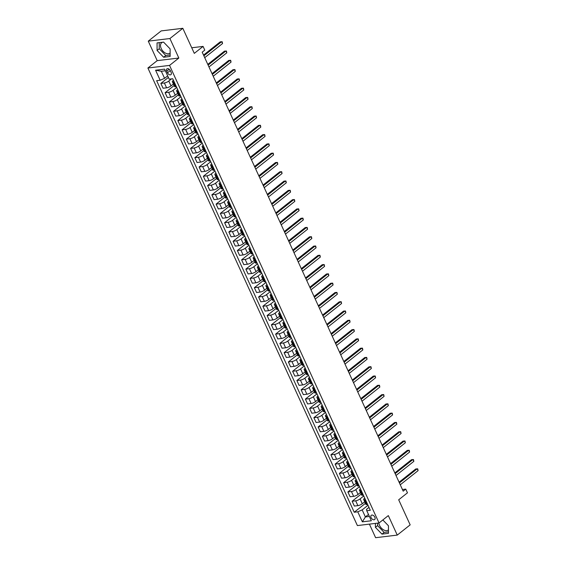 <?xml version="1.0" encoding="UTF-8"?>
<svg xmlns="http://www.w3.org/2000/svg" width="566" height="566" viewBox="0 0 566 566"><rect width="100%" height="100%" fill="white"/><g stroke="black" fill="none" stroke-linecap="round" stroke-linejoin="round"><path stroke-width="0.85" d="M378.852 522.991A6.636 4.203 -128.4 0 0 379.538 525.382A6.636 4.203 -128.4 0 0 388.226 530.038A6.636 4.203 -128.4 0 0 388.46 529.826M374.848 517.204A2.724 1.726 -128.4 0 0 371.289 515.293A2.724 1.726 -128.4 0 0 371.105 517.649A2.724 1.726 -128.4 0 0 374.671 519.56A2.724 1.726 -128.4 0 0 374.848 517.204M170.133 52.949A6.636 4.203 51.6 0 1 169.892 53.162A6.636 4.203 51.6 0 1 161.204 48.513A6.636 4.203 51.6 0 1 161.643 42.761A6.636 4.203 51.6 0 1 162.874 42.202M369.4 524.123L375.619 537.7L397.254 535.096L410.166 524.859L398.69 499.792L407.463 492.83L405.765 489.116L402.433 489.519M147.903 68.012L357.394 525.573L379.036 522.97L169.545 65.408L147.903 68.012L157.199 60.64L178.842 58.036L169.913 38.538L148.271 41.141L157.199 60.64M148.271 41.141L161.183 30.904L182.825 28.3L194.301 53.367L203.081 46.412L191.74 47.77M169.913 38.538L182.825 28.3M203.081 46.412L204.779 50.119L202.196 52.171L403.183 491.161L405.765 489.116M166.744 71.153L167.494 72.781A2.639 1.67 -128.4 0 0 170.946 74.634A2.639 1.67 -128.4 0 0 171.123 72.349L170.373 70.715A2.639 1.67 -128.4 0 0 166.92 68.861A2.639 1.67 -128.4 0 0 166.744 71.153L169.184 69.215M165.35 70.792L161.345 71.274L164.579 78.327L160.171 80.252L156.633 80.676L354.224 512.237L365.417 503.358M160.171 80.252L155.579 70.219L164.593 69.137L169.177 79.162L172.722 78.738L370.305 510.306L366.768 510.73L371.36 520.755L362.353 521.838L357.762 511.813L354.224 512.237M178.842 58.036L169.545 65.408M397.254 535.096L388.326 515.598L379.036 522.97M366.768 510.73L366.492 509.372L368.975 507.405M365.424 499.637L364.681 499.721A3.403 0.955 155.4 0 1 363.655 499.502A3.403 0.955 155.4 0 1 364.412 498.37L364.723 498.115M361.172 490.347L360.436 490.439A3.403 0.955 155.4 0 1 359.403 490.22A3.403 0.955 155.4 0 1 360.16 489.081L360.471 488.833M356.92 481.065L356.184 481.157A3.403 0.955 155.4 0 1 355.151 480.93A3.403 0.955 155.4 0 1 355.908 479.798L356.226 479.551M352.668 471.782L351.932 471.867A3.403 0.955 155.4 0 1 350.899 471.648A3.403 0.955 155.4 0 1 351.656 470.516L351.974 470.261M348.415 462.493L347.68 462.585A3.403 0.955 155.4 0 1 346.647 462.365A3.403 0.955 155.4 0 1 347.404 461.226L347.722 460.979M344.163 453.21L343.428 453.302A3.403 0.955 155.4 0 1 342.402 453.076A3.403 0.955 155.4 0 1 343.152 451.944L343.47 451.689M339.911 443.928L339.175 444.013A3.403 0.955 155.4 0 1 338.15 443.794A3.403 0.955 155.4 0 1 338.907 442.654L339.218 442.407M335.666 434.638L334.93 434.73A3.403 0.955 155.4 0 1 333.898 434.511A3.403 0.955 155.4 0 1 334.655 433.372L334.966 433.124M331.414 425.356L330.678 425.441A3.403 0.955 155.4 0 1 329.645 425.222A3.403 0.955 155.4 0 1 330.403 424.09L330.721 423.835M327.162 416.074L326.426 416.159A3.403 0.955 155.4 0 1 325.393 415.939A3.403 0.955 155.4 0 1 326.15 414.8L326.469 414.553M322.91 406.784L322.174 406.876A3.403 0.955 155.4 0 1 321.141 406.657A3.403 0.955 155.4 0 1 321.898 405.518L322.217 405.27M318.658 397.502L317.922 397.587A3.403 0.955 155.4 0 1 316.896 397.367A3.403 0.955 155.4 0 1 317.646 396.235L317.965 395.981M314.406 388.212L313.67 388.304A3.403 0.955 155.4 0 1 312.644 388.085A3.403 0.955 155.4 0 1 313.401 386.946L313.713 386.698M310.161 378.93L309.418 379.022A3.403 0.955 155.4 0 1 308.392 378.796A3.403 0.955 155.4 0 1 309.149 377.663L309.46 377.416M305.909 369.648L305.173 369.732A3.403 0.955 155.4 0 1 304.14 369.513A3.403 0.955 155.4 0 1 304.897 368.381L305.208 368.126M301.657 360.358L300.921 360.45A3.403 0.955 155.4 0 1 299.888 360.231A3.403 0.955 155.4 0 1 300.645 359.092L300.963 358.844M297.405 351.076L296.669 351.168A3.403 0.955 155.4 0 1 295.636 350.941A3.403 0.955 155.4 0 1 296.393 349.809L296.711 349.562M293.153 341.793L292.417 341.878A3.403 0.955 155.4 0 1 291.384 341.659A3.403 0.955 155.4 0 1 292.141 340.527L292.459 340.272M288.901 332.504L288.165 332.596A3.403 0.955 155.4 0 1 287.139 332.376A3.403 0.955 155.4 0 1 287.889 331.237L288.207 330.99M284.648 323.221L283.913 323.313A3.403 0.955 155.4 0 1 282.887 323.087A3.403 0.955 155.4 0 1 283.644 321.955L283.955 321.7M280.403 313.939L279.668 314.024A3.403 0.955 155.4 0 1 278.635 313.805A3.403 0.955 155.4 0 1 279.392 312.665L279.703 312.418M276.151 304.65L275.416 304.741A3.403 0.955 155.4 0 1 274.383 304.522A3.403 0.955 155.4 0 1 275.14 303.383L275.458 303.135M271.899 295.367L271.164 295.452A3.403 0.955 155.4 0 1 270.131 295.233A3.403 0.955 155.4 0 1 270.888 294.101L271.206 293.846M267.647 286.085L266.911 286.17A3.403 0.955 155.4 0 1 265.879 285.95A3.403 0.955 155.4 0 1 266.636 284.811L266.954 284.564M263.395 276.795L262.659 276.887A3.403 0.955 155.4 0 1 261.634 276.668A3.403 0.955 155.4 0 1 262.383 275.529L262.702 275.281M259.143 267.513L258.407 267.598A3.403 0.955 155.4 0 1 257.381 267.378A3.403 0.955 155.4 0 1 258.138 266.246L258.45 265.992M254.898 258.223L254.155 258.315A3.403 0.955 155.4 0 1 253.129 258.096A3.403 0.955 155.4 0 1 253.886 256.957L254.198 256.709M250.646 248.941L249.91 249.033A3.403 0.955 155.4 0 1 248.877 248.807A3.403 0.955 155.4 0 1 249.634 247.675L249.953 247.427M246.394 239.659L245.658 239.743A3.403 0.955 155.4 0 1 244.625 239.524A3.403 0.955 155.4 0 1 245.382 238.392L245.701 238.137M242.142 230.369L241.406 230.461A3.403 0.955 155.4 0 1 240.373 230.242A3.403 0.955 155.4 0 1 241.13 229.103L241.449 228.855M237.89 221.087L237.154 221.179A3.403 0.955 155.4 0 1 236.128 220.952A3.403 0.955 155.4 0 1 236.878 219.82L237.196 219.566M233.638 211.804L232.902 211.889A3.403 0.955 155.4 0 1 231.876 211.67A3.403 0.955 155.4 0 1 232.633 210.538L232.944 210.283M229.386 202.515L228.65 202.607A3.403 0.955 155.4 0 1 227.624 202.387A3.403 0.955 155.4 0 1 228.381 201.248L228.692 201.001M225.141 193.232L224.405 193.317A3.403 0.955 155.4 0 1 223.372 193.098A3.403 0.955 155.4 0 1 224.129 191.966L224.44 191.711M220.889 183.95L220.153 184.035A3.403 0.955 155.4 0 1 219.12 183.816A3.403 0.955 155.4 0 1 219.877 182.677L220.195 182.429M216.636 174.661L215.901 174.752A3.403 0.955 155.4 0 1 214.868 174.533A3.403 0.955 155.4 0 1 215.625 173.394L215.943 173.146M212.384 165.378L211.649 165.463A3.403 0.955 155.4 0 1 210.616 165.244A3.403 0.955 155.4 0 1 211.373 164.112L211.691 163.857M208.132 156.096L207.397 156.181A3.403 0.955 155.4 0 1 206.371 155.961A3.403 0.955 155.4 0 1 207.121 154.822L207.439 154.575M203.88 146.806L203.144 146.898A3.403 0.955 155.4 0 1 202.119 146.672A3.403 0.955 155.4 0 1 202.876 145.54L203.187 145.292M199.635 137.524L198.892 137.609A3.403 0.955 155.4 0 1 197.867 137.389A3.403 0.955 155.4 0 1 198.624 136.257L198.935 136.003M195.383 128.234L194.647 128.326A3.403 0.955 155.4 0 1 193.614 128.107A3.403 0.955 155.4 0 1 194.371 126.968L194.69 126.72M191.131 118.952L190.395 119.044A3.403 0.955 155.4 0 1 189.362 118.818A3.403 0.955 155.4 0 1 190.119 117.686L190.438 117.438M186.879 109.67L186.143 109.754A3.403 0.955 155.4 0 1 185.11 109.535A3.403 0.955 155.4 0 1 185.867 108.403L186.186 108.148M182.627 100.38L181.891 100.472A3.403 0.955 155.4 0 1 180.865 100.253A3.403 0.955 155.4 0 1 181.615 99.114L181.934 98.866M178.375 91.098L177.639 91.19A3.403 0.955 155.4 0 1 176.613 90.963A3.403 0.955 155.4 0 1 177.37 89.831L177.682 89.577M174.13 81.815L173.387 81.9A3.403 0.955 155.4 0 1 172.361 81.681A3.403 0.955 155.4 0 1 173.118 80.542L173.429 80.294M368.487 514.494L365.395 516.949L369.393 516.468M167.678 75.872L164.579 78.327M171.548 78.879L168.788 81.065A3.403 0.955 155.4 0 1 164.381 82.983L160.843 83.414L168.385 77.429M173.415 83.98L170.996 85.898A3.403 0.955 155.4 0 1 166.595 87.815L163.058 88.239L160.843 83.414M176.705 87.447L173.04 90.348A3.403 0.955 155.4 0 1 168.633 92.272L165.095 92.697L174.123 85.537M177.66 93.263L175.248 95.18A3.403 0.955 155.4 0 1 170.847 97.097L167.31 97.522L165.095 92.697M180.957 96.729L177.292 99.637A3.403 0.955 155.4 0 1 172.885 101.555L169.347 101.979L178.375 94.819M181.912 102.552L179.5 104.462A3.403 0.955 155.4 0 1 175.092 106.387L171.555 106.811L169.347 101.979M185.209 106.012L181.537 108.92A3.403 0.955 155.4 0 1 177.137 110.837L173.599 111.269L182.627 104.109M186.164 111.835L183.752 113.752A3.403 0.955 155.4 0 1 179.344 115.669L175.807 116.094L173.599 111.269M189.454 115.301L185.79 118.209A3.403 0.955 155.4 0 1 181.389 120.126L177.851 120.551L186.879 113.391M190.417 121.117L188.004 123.034A3.403 0.955 155.4 0 1 183.596 124.952L180.059 125.376L177.851 120.551M193.706 124.584L190.042 127.492A3.403 0.955 155.4 0 1 185.641 129.409L182.096 129.833L191.131 122.673M194.669 130.406L192.256 132.317A3.403 0.955 155.4 0 1 187.848 134.241L184.311 134.666L182.096 129.833M197.959 133.866L194.294 136.774A3.403 0.955 155.4 0 1 189.886 138.698L186.348 139.123L195.383 131.963M198.921 139.689L196.501 141.606A3.403 0.955 155.4 0 1 192.1 143.523L188.563 143.948L186.348 139.123M202.211 143.156L198.546 146.063A3.403 0.955 155.4 0 1 194.138 147.981L190.6 148.405L199.628 141.245M203.173 148.971L200.753 150.889A3.403 0.955 155.4 0 1 196.352 152.806L192.815 153.237L190.6 148.405M206.463 152.438L202.798 155.346A3.403 0.955 155.4 0 1 198.39 157.263L194.853 157.688L203.88 150.528M207.418 158.261L205.005 160.171A3.403 0.955 155.4 0 1 200.605 162.095L197.06 162.52L194.853 157.688M210.715 161.72L207.05 164.628A3.403 0.955 155.4 0 1 202.642 166.553L199.105 166.977L208.132 159.817M211.67 167.543L209.257 169.46A3.403 0.955 155.4 0 1 204.85 171.378L201.312 171.802L199.105 166.977M214.967 171.01L211.295 173.918A3.403 0.955 155.4 0 1 206.894 175.835L203.357 176.259L212.384 169.1M215.922 176.833L213.509 178.743A3.403 0.955 155.4 0 1 209.102 180.66L205.564 181.092L203.357 176.259M219.212 180.292L215.547 183.2A3.403 0.955 155.4 0 1 211.146 185.117L207.609 185.549L216.636 178.389M220.174 186.115L217.761 188.025A3.403 0.955 155.4 0 1 213.354 189.95L209.816 190.374L207.609 185.549M223.464 189.582L219.799 192.482A3.403 0.955 155.4 0 1 215.391 194.407L211.854 194.831L220.889 187.671M224.426 195.397L222.014 197.315A3.403 0.955 155.4 0 1 217.606 199.232L214.068 199.656L211.854 194.831M227.716 198.864L224.051 201.772A3.403 0.955 155.4 0 1 219.643 203.689L216.106 204.114L225.134 196.954M228.678 204.687L226.259 206.597A3.403 0.955 155.4 0 1 221.858 208.514L218.32 208.946L216.106 204.114M231.968 208.147L228.303 211.054A3.403 0.955 155.4 0 1 223.895 212.972L220.358 213.403L229.386 206.243M232.923 213.969L230.511 215.887A3.403 0.955 155.4 0 1 226.11 217.804L222.565 218.228L220.358 213.403M236.22 217.436L232.555 220.337A3.403 0.955 155.4 0 1 228.148 222.261L224.61 222.686L233.638 215.526M237.175 223.252L234.763 225.169A3.403 0.955 155.4 0 1 230.355 227.086L226.817 227.511L224.61 222.686M240.472 226.718L236.8 229.626A3.403 0.955 155.4 0 1 232.4 231.544L228.862 231.968L237.89 224.808M241.427 232.541L239.015 234.451A3.403 0.955 155.4 0 1 234.607 236.376L231.07 236.8L228.862 231.968M244.717 236.001L241.052 238.909A3.403 0.955 155.4 0 1 236.652 240.833L233.114 241.257L242.142 234.098M245.679 241.824L243.267 243.741A3.403 0.955 155.4 0 1 238.859 245.658L235.322 246.083L233.114 241.257M248.969 245.29L245.304 248.198A3.403 0.955 155.4 0 1 240.904 250.115L237.359 250.54L246.394 243.38M249.931 251.106L247.519 253.023A3.403 0.955 155.4 0 1 243.111 254.941L239.574 255.365L237.359 250.54M253.221 254.573L249.556 257.48A3.403 0.955 155.4 0 1 245.149 259.398L241.611 259.822L250.646 252.662M254.184 260.395L251.764 262.306A3.403 0.955 155.4 0 1 247.363 264.23L243.826 264.655L241.611 259.822M257.473 263.855L253.809 266.763A3.403 0.955 155.4 0 1 249.401 268.687L245.863 269.112L254.891 261.952M258.436 269.678L256.016 271.595A3.403 0.955 155.4 0 1 251.615 273.512L248.078 273.937L245.863 269.112M261.725 273.145L258.061 276.052A3.403 0.955 155.4 0 1 253.653 277.97L250.115 278.394L259.143 271.234M262.681 278.967L260.268 280.877A3.403 0.955 155.4 0 1 255.867 282.795L252.323 283.226L250.115 278.394M265.978 282.427L262.313 285.335A3.403 0.955 155.4 0 1 257.905 287.252L254.367 287.684L263.395 280.524M266.933 288.25L264.52 290.16A3.403 0.955 155.4 0 1 260.112 292.084L256.575 292.509L254.367 287.684M270.23 291.716L266.558 294.617A3.403 0.955 155.4 0 1 262.157 296.542L258.62 296.966L267.647 289.806M271.185 297.532L268.772 299.449A3.403 0.955 155.4 0 1 264.364 301.367L260.827 301.791L258.62 296.966M274.475 300.999L270.81 303.907A3.403 0.955 155.4 0 1 266.409 305.824L262.872 306.248L271.899 299.089M275.437 306.822L273.024 308.732A3.403 0.955 155.4 0 1 268.617 310.649L265.079 311.081L262.872 306.248M278.727 310.281L275.062 313.189A3.403 0.955 155.4 0 1 270.654 315.106L267.117 315.538L276.151 308.378M279.689 316.104L277.276 318.021A3.403 0.955 155.4 0 1 272.869 319.939L269.331 320.363L267.117 315.538M282.979 319.571L279.314 322.471A3.403 0.955 155.4 0 1 274.906 324.396L271.369 324.82L280.396 317.66M283.941 325.386L281.521 327.304A3.403 0.955 155.4 0 1 277.121 329.221L273.583 329.645L271.369 324.82M287.231 328.853L283.566 331.761A3.403 0.955 155.4 0 1 279.158 333.678L275.621 334.103L284.648 326.943M288.186 334.676L285.773 336.586A3.403 0.955 155.4 0 1 281.373 338.51L277.828 338.935L275.621 334.103M291.483 338.135L287.818 341.043A3.403 0.955 155.4 0 1 283.41 342.961L279.873 343.392L288.901 336.232M292.438 343.958L290.025 345.876A3.403 0.955 155.4 0 1 285.618 347.793L282.08 348.217L279.873 343.392M295.735 347.425L292.063 350.333A3.403 0.955 155.4 0 1 287.662 352.25L284.125 352.675L293.153 345.515M296.69 353.241L294.278 355.158A3.403 0.955 155.4 0 1 289.87 357.075L286.332 357.5L284.125 352.675M299.98 356.707L296.315 359.615A3.403 0.955 155.4 0 1 291.915 361.533L288.377 361.957L297.405 354.797M300.942 362.53L298.53 364.44A3.403 0.955 155.4 0 1 294.122 366.365L290.584 366.789L288.377 361.957M304.232 365.99L300.567 368.898A3.403 0.955 155.4 0 1 296.167 370.822L292.622 371.246L301.657 364.087M305.194 371.812L302.782 373.73A3.403 0.955 155.4 0 1 298.374 375.647L294.836 376.072L292.622 371.246M308.484 375.279L304.819 378.187A3.403 0.955 155.4 0 1 300.412 380.104L296.874 380.529L305.909 373.369M309.446 381.095L307.027 383.012A3.403 0.955 155.4 0 1 302.626 384.93L299.089 385.361L296.874 380.529M312.736 384.562L309.071 387.469A3.403 0.955 155.4 0 1 304.664 389.387L301.126 389.811L310.154 382.651M313.698 390.384L311.279 392.295A3.403 0.955 155.4 0 1 306.878 394.219L303.341 394.643L301.126 389.811M316.988 393.844L313.323 396.752A3.403 0.955 155.4 0 1 308.916 398.676L305.378 399.101L314.406 391.941M317.943 399.667L315.531 401.584A3.403 0.955 155.4 0 1 311.13 403.501L307.586 403.926L305.378 399.101M321.24 403.133L317.576 406.041A3.403 0.955 155.4 0 1 313.168 407.959L309.63 408.383L318.658 401.223M322.195 408.956L319.783 410.866A3.403 0.955 155.4 0 1 315.375 412.784L311.838 413.215L309.63 408.383M325.492 412.416L321.821 415.324A3.403 0.955 155.4 0 1 317.42 417.241L313.882 417.673L322.91 410.513M326.448 418.239L324.035 420.149A3.403 0.955 155.4 0 1 319.627 422.073L316.09 422.498L313.882 417.673M329.737 421.705L326.073 424.606A3.403 0.955 155.4 0 1 321.672 426.531L318.127 426.955L327.162 419.795M330.7 427.521L328.287 429.438A3.403 0.955 155.4 0 1 323.879 431.356L320.342 431.78L318.127 426.955M333.99 430.988L330.325 433.896A3.403 0.955 155.4 0 1 325.917 435.813L322.379 436.237L331.414 429.078M334.952 436.81L332.539 438.721A3.403 0.955 155.4 0 1 328.131 440.638L324.594 441.07L322.379 436.237M338.242 440.27L334.577 443.178A3.403 0.955 155.4 0 1 330.169 445.095L326.632 445.527L335.659 438.367M339.204 446.093L336.784 448.01A3.403 0.955 155.4 0 1 332.384 449.928L328.846 450.352L326.632 445.527M342.494 449.56L338.829 452.46A3.403 0.955 155.4 0 1 334.421 454.385L330.884 454.809L339.911 447.649M343.449 455.375L341.036 457.293A3.403 0.955 155.4 0 1 336.636 459.21L333.091 459.634L330.884 454.809M346.746 458.842L343.081 461.75A3.403 0.955 155.4 0 1 338.673 463.667L335.136 464.092L344.163 456.932M347.701 464.665L345.288 466.575A3.403 0.955 155.4 0 1 340.881 468.499L337.343 468.924L335.136 464.092M350.998 468.124L347.326 471.032A3.403 0.955 155.4 0 1 342.925 472.95L339.388 473.381L348.415 466.221M351.953 473.947L349.54 475.865A3.403 0.955 155.4 0 1 345.133 477.782L341.595 478.206L339.388 473.381M355.243 477.414L351.578 480.322A3.403 0.955 155.4 0 1 347.177 482.239L343.64 482.664L352.668 475.504M356.205 483.23L353.792 485.147A3.403 0.955 155.4 0 1 349.385 487.064L345.847 487.489L343.64 482.664M359.495 486.696L355.83 489.604A3.403 0.955 155.4 0 1 351.429 491.521L347.885 491.946L356.92 484.786M360.457 492.519L358.045 494.429A3.403 0.955 155.4 0 1 353.637 496.354L350.099 496.778L347.885 491.946M363.747 495.979L360.082 498.887A3.403 0.955 155.4 0 1 355.674 500.811L352.137 501.235L361.172 494.076M364.709 501.801L362.29 503.719A3.403 0.955 155.4 0 1 357.889 505.636L354.351 506.061L352.137 501.235M367.999 505.268L362.162 509.895L365.395 516.949L362.353 521.838M176.337 86.64L175.601 86.732A3.403 0.955 155.4 0 1 174.569 86.506L172.361 81.681M180.589 95.923L179.854 96.015A3.403 0.955 155.4 0 1 178.821 95.796L176.613 90.963M184.841 105.212L184.106 105.297A3.403 0.955 155.4 0 1 183.073 105.078L180.865 100.253M189.086 114.495L188.351 114.587A3.403 0.955 155.4 0 1 187.325 114.36L185.11 109.535M193.339 123.777L192.603 123.869A3.403 0.955 155.4 0 1 191.577 123.65L189.362 118.818M197.591 133.067L196.855 133.151A3.403 0.955 155.4 0 1 195.822 132.932L193.614 128.107M201.843 142.349L201.107 142.441A3.403 0.955 155.4 0 1 200.074 142.222L197.867 137.389M206.095 151.638L205.359 151.723A3.403 0.955 155.4 0 1 204.326 151.504L202.119 146.672M210.347 160.921L209.611 161.006A3.403 0.955 155.4 0 1 208.578 160.786L206.371 155.961M214.599 170.203L213.856 170.295A3.403 0.955 155.4 0 1 212.83 170.076L210.616 165.244M218.844 179.493L218.108 179.578A3.403 0.955 155.4 0 1 217.082 179.358L214.868 174.533M223.096 188.775L222.36 188.867A3.403 0.955 155.4 0 1 221.334 188.641L219.12 183.816M227.348 198.058L226.612 198.15A3.403 0.955 155.4 0 1 225.579 197.93L223.372 193.098M231.6 207.347L230.864 207.432A3.403 0.955 155.4 0 1 229.831 207.213L227.624 202.387M235.852 216.629L235.116 216.721A3.403 0.955 155.4 0 1 234.083 216.495L231.876 211.67M240.104 225.912L239.368 226.004A3.403 0.955 155.4 0 1 238.336 225.784L236.128 220.952M244.349 235.201L243.613 235.286A3.403 0.955 155.4 0 1 242.588 235.067L240.373 230.242M248.601 244.484L247.866 244.576A3.403 0.955 155.4 0 1 246.84 244.356L244.625 239.524M252.853 253.773L252.118 253.858A3.403 0.955 155.4 0 1 251.085 253.639L248.877 248.807M257.106 263.056L256.37 263.14A3.403 0.955 155.4 0 1 255.337 262.921L253.129 258.096M261.358 272.338L260.622 272.43A3.403 0.955 155.4 0 1 259.589 272.211L257.381 267.378M265.61 281.627L264.874 281.712A3.403 0.955 155.4 0 1 263.841 281.493L261.634 276.668M269.862 290.91L269.119 290.995A3.403 0.955 155.4 0 1 268.093 290.775L265.879 285.95M274.107 300.192L273.371 300.284A3.403 0.955 155.4 0 1 272.345 300.065L270.131 295.233M278.359 309.482L277.623 309.567A3.403 0.955 155.4 0 1 276.597 309.347L274.383 304.522M282.611 318.764L281.875 318.856A3.403 0.955 155.4 0 1 280.842 318.63L278.635 313.805M286.863 328.047L286.127 328.139A3.403 0.955 155.4 0 1 285.094 327.919L282.887 323.087M291.115 337.336L290.379 337.421A3.403 0.955 155.4 0 1 289.346 337.202L287.139 332.376M295.367 346.618L294.624 346.71A3.403 0.955 155.4 0 1 293.598 346.484L291.384 341.659M299.612 355.901L298.876 355.993A3.403 0.955 155.4 0 1 297.85 355.773L295.636 350.941M303.864 365.19L303.128 365.275A3.403 0.955 155.4 0 1 302.103 365.056L299.888 360.231M308.116 374.473L307.38 374.565A3.403 0.955 155.4 0 1 306.348 374.345L304.14 369.513M312.368 383.762L311.633 383.847A3.403 0.955 155.4 0 1 310.6 383.628L308.392 378.796M316.62 393.045L315.885 393.129A3.403 0.955 155.4 0 1 314.852 392.91L312.644 388.085M320.872 402.327L320.137 402.419A3.403 0.955 155.4 0 1 319.104 402.2L316.896 397.367M325.125 411.616L324.382 411.701A3.403 0.955 155.4 0 1 323.356 411.482L321.141 406.657M329.37 420.899L328.634 420.991A3.403 0.955 155.4 0 1 327.608 420.764L325.393 415.939M333.622 430.181L332.886 430.273A3.403 0.955 155.4 0 1 331.86 430.054L329.645 425.222M337.874 439.471L337.138 439.556A3.403 0.955 155.4 0 1 336.105 439.336L333.898 434.511M342.126 448.753L341.39 448.845A3.403 0.955 155.4 0 1 340.357 448.619L338.15 443.794M346.378 458.036L345.642 458.127A3.403 0.955 155.4 0 1 344.609 457.908L342.402 453.076M350.63 467.325L349.887 467.41A3.403 0.955 155.4 0 1 348.861 467.191L346.647 462.365M354.875 476.607L354.139 476.699A3.403 0.955 155.4 0 1 353.113 476.48L350.899 471.648M359.127 485.897L358.391 485.982A3.403 0.955 155.4 0 1 357.365 485.762L355.151 480.93M363.379 495.179L362.643 495.264A3.403 0.955 155.4 0 1 361.61 495.045L359.403 490.22M357.762 511.813L362.162 509.895M367.631 504.462L366.895 504.554A3.403 0.955 155.4 0 1 365.862 504.334L363.655 499.502M161.345 71.274L155.579 70.219M157.079 50.466L163.624 57.244L170.14 56.459L170.118 48.895L163.574 42.117L157.058 42.903L157.079 50.466L159.251 48.747L165.788 55.525L170.133 55.001M375.4 523.401L375.414 527.342L381.951 534.113L388.467 533.335L388.446 525.772L382.835 519.956M159.23 42.641L159.251 48.747M165.788 55.525L163.624 57.244M377.572 523.14L377.579 525.623L384.123 532.394L388.467 531.87M384.123 532.394L381.951 534.113M377.579 525.623L375.414 527.342M203.866 55.815L221.702 41.672L222.551 43.532L204.715 57.668M203.534 55.093L220.238 41.849L222.183 41.75L222.551 43.532M208.118 65.097L225.947 50.954L226.803 52.815L208.967 66.958M207.786 64.375L224.49 51.131L226.435 51.032L226.803 52.815M212.37 74.379L230.199 60.244L231.048 62.097L213.219 76.24M212.038 73.658L228.742 60.421L230.687 60.321L231.048 62.097M216.615 83.669L234.451 69.526L235.3 71.387L217.471 85.523M216.29 82.947L232.987 69.703L234.94 69.604L235.3 71.387M220.867 92.951L238.703 78.808L239.552 80.669L221.716 94.812M220.542 92.23L237.239 78.985L239.192 78.886L239.552 80.669M225.119 102.241L242.956 88.098L243.805 89.952L225.968 104.094M224.787 101.519L241.491 88.275L243.444 88.176L243.805 89.952M229.371 111.523L247.208 97.38L248.057 99.241L230.22 113.377M229.039 110.802L245.743 97.557L247.696 97.458L248.057 99.241M233.624 120.806L251.453 106.67L252.309 108.523L234.473 122.666M233.291 120.084L249.995 106.84L251.941 106.748L252.309 108.523M237.876 130.095L255.705 115.952L256.554 117.806L238.725 131.949M237.543 129.373L254.247 116.129L256.193 116.03L256.554 117.806M242.128 139.377L259.957 125.235L260.806 127.095L242.977 141.231M241.795 138.656L258.492 125.411L260.445 125.312L260.806 127.095M246.373 148.66L264.209 134.524L265.058 136.378L247.229 150.521M246.047 147.938L262.744 134.701L264.697 134.602L265.058 136.378M250.625 157.949L268.461 143.806L269.31 145.66L251.474 159.803M250.299 157.228L266.996 143.983L268.949 143.884L269.31 145.66M254.877 167.232L272.713 153.089L273.562 154.95L255.726 169.093M254.544 166.51L271.248 153.266L273.201 153.167L273.562 154.95M259.129 176.514L276.965 162.378L277.814 164.232L259.978 178.375M258.796 175.793L275.5 162.555L277.446 162.456L277.814 164.232M263.381 185.804L281.21 171.661L282.066 173.521L264.23 187.657M263.048 185.082L279.753 171.838L281.698 171.739L282.066 173.521M267.633 195.086L285.462 180.943L286.311 182.804L268.482 196.947M267.301 194.364L284.005 181.12L285.95 181.021L286.311 182.804M271.878 204.376L289.714 190.233L290.563 192.086L272.734 206.229M271.553 203.654L288.25 190.409L290.202 190.31L290.563 192.086M276.13 213.658L293.966 199.515L294.815 201.376L276.979 215.512M275.805 212.936L292.502 199.692L294.454 199.593L294.815 201.376M280.382 222.94L298.218 208.804L299.067 210.658L281.231 224.801M280.05 222.219L296.754 208.974L298.707 208.875L299.067 210.658M284.634 232.23L302.47 218.087L303.319 219.941L285.483 234.083M284.302 231.508L301.006 218.264L302.959 218.165L303.319 219.941M288.886 241.512L306.715 227.369L307.571 229.23L289.735 243.366M288.554 240.791L305.258 227.546L307.204 227.447L307.571 229.23M293.138 250.795L310.967 236.659L311.816 238.512L293.987 252.655M292.806 250.073L309.51 236.829L311.456 236.737L311.816 238.512M297.383 260.084L315.22 245.941L316.069 247.795L298.24 261.938M297.058 259.362L313.755 246.118L315.708 246.019L316.069 247.795M301.636 269.366L319.472 255.224L320.321 257.084L302.492 271.22M301.31 268.645L318.007 255.4L319.96 255.301L320.321 257.084M305.888 278.649L323.724 264.513L324.573 266.367L306.737 280.51M305.555 277.927L322.259 264.69L324.212 264.591L324.573 266.367M310.14 287.938L327.976 273.795L328.825 275.656L310.989 289.792M309.807 287.217L326.511 273.972L328.464 273.873L328.825 275.656M314.392 297.221L332.221 283.078L333.077 284.939L315.241 299.081M314.059 296.499L330.763 283.255L332.709 283.156L333.077 284.939M318.644 306.503L336.473 292.367L337.329 294.221L319.493 308.364M318.311 305.781L335.015 292.544L336.961 292.445L337.329 294.221M322.896 315.793L340.725 301.65L341.574 303.51L323.745 317.646M322.563 315.071L339.267 301.827L341.213 301.728L341.574 303.51M327.141 325.075L344.977 310.932L345.826 312.793L327.997 326.936M326.815 324.353L343.512 311.109L345.465 311.01L345.826 312.793M331.393 334.365L349.229 320.222L350.078 322.075L332.242 336.218M331.068 333.643L347.765 320.398L349.717 320.299L350.078 322.075M335.645 343.647L353.481 329.504L354.33 331.365L336.494 345.501M335.313 342.925L352.017 329.681L353.969 329.582L354.33 331.365M339.897 352.929L357.733 338.793L358.582 340.647L340.746 354.79M339.565 352.208L356.269 338.963L358.214 338.871L358.582 340.647M344.149 362.219L361.978 348.076L362.834 349.93L344.998 364.072M343.817 361.497L360.521 348.253L362.466 348.154L362.834 349.93M348.401 371.501L366.23 357.358L367.079 359.219L349.25 373.355M348.069 370.78L364.773 357.535L366.718 357.436L367.079 359.219M352.646 380.784L370.482 366.648L371.331 368.501L353.502 382.644M352.321 380.062L369.018 366.825L370.971 366.726L371.331 368.501M356.898 390.073L374.734 375.93L375.583 377.784L357.747 391.927M356.573 389.351L373.27 376.107L375.223 376.008L375.583 377.784M361.15 399.355L378.987 385.213L379.836 387.073L361.999 401.216M360.818 398.634L377.522 385.389L379.475 385.29L379.836 387.073M365.403 408.638L383.239 394.502L384.088 396.356L366.252 410.499M365.07 407.916L381.774 394.679L383.727 394.58L384.088 396.356M369.655 417.927L387.484 403.784L388.34 405.645L370.504 419.781M369.322 417.206L386.026 403.961L387.972 403.862L388.34 405.645M373.907 427.21L391.736 413.067L392.585 414.928L374.756 429.07M373.574 426.488L390.278 413.244L392.224 413.145L392.585 414.928M378.159 436.492L395.988 422.356L396.837 424.21L379.008 438.353M377.826 435.778L394.53 422.533L396.476 422.434L396.837 424.21M382.404 445.782L400.24 431.639L401.089 433.499L383.26 447.635M382.078 445.06L398.775 431.816L400.728 431.717L401.089 433.499M386.656 455.064L404.492 440.928L405.341 442.782L387.505 456.925M386.33 454.342L403.027 441.098L404.98 440.999L405.341 442.782M390.908 464.353L408.744 450.211L409.593 452.064L391.757 466.207M390.575 463.632L407.279 450.387L409.232 450.288L409.593 452.064M395.16 473.636L412.996 459.493L413.845 461.354L396.009 475.49M394.827 472.914L411.532 459.67L413.477 459.571L413.845 461.354M399.412 482.918L417.241 468.782L418.097 470.636L400.261 484.779M399.08 482.197L415.784 468.952L417.729 468.86L418.097 470.636M170.996 85.898L168.788 81.065M175.248 95.18L173.04 90.348M179.5 104.462L177.292 99.637M183.752 113.752L181.537 108.92M188.004 123.034L185.79 118.209M192.256 132.317L190.042 127.492M196.501 141.606L194.294 136.774M200.753 150.889L198.546 146.063M205.005 160.171L202.798 155.346M209.257 169.46L207.05 164.628M213.509 178.743L211.295 173.918M217.761 188.025L215.547 183.2M222.014 197.315L219.799 192.482M226.259 206.597L224.051 201.772M230.511 215.887L228.303 211.054M234.763 225.169L232.555 220.337M239.015 234.451L236.8 229.626M243.267 243.741L241.052 238.909M247.519 253.023L245.304 248.198M251.764 262.306L249.556 257.48M256.016 271.595L253.809 266.763M260.268 280.877L258.061 276.052M264.52 290.16L262.313 285.335M268.772 299.449L266.558 294.617M273.024 308.732L270.81 303.907M277.276 318.021L275.062 313.189M281.521 327.304L279.314 322.471M285.773 336.586L283.566 331.761M290.025 345.876L287.818 341.043M294.278 355.158L292.063 350.333M298.53 364.44L296.315 359.615M302.782 373.73L300.567 368.898M307.027 383.012L304.819 378.187M311.279 392.295L309.071 387.469M315.531 401.584L313.323 396.752M319.783 410.866L317.576 406.041M324.035 420.149L321.821 415.324M328.287 429.438L326.073 424.606M332.539 438.721L330.325 433.896M336.784 448.01L334.577 443.178M341.036 457.293L338.829 452.46M345.288 466.575L343.081 461.75M349.54 475.865L347.326 471.032M353.792 485.147L351.578 480.322M358.045 494.429L355.83 489.604M362.29 503.719L360.082 498.887M166.595 87.815L164.381 82.983M175.601 86.732L173.387 81.9M179.854 96.015L177.639 91.19M170.847 97.097L168.633 92.272M184.106 105.297L181.891 100.472M175.092 106.387L172.885 101.555M188.351 114.587L186.143 109.754M179.344 115.669L177.137 110.837M192.603 123.869L190.395 119.044M183.596 124.952L181.389 120.126M196.855 133.151L194.647 128.326M187.848 134.241L185.641 129.409M201.107 142.441L198.892 137.609M192.1 143.523L189.886 138.698M205.359 151.723L203.144 146.898M196.352 152.806L194.138 147.981M209.611 161.006L207.397 156.181M200.605 162.095L198.39 157.263M213.856 170.295L211.649 165.463M204.85 171.378L202.642 166.553M218.108 179.578L215.901 174.752M209.102 180.66L206.894 175.835M222.36 188.867L220.153 184.035M213.354 189.95L211.146 185.117M226.612 198.15L224.405 193.317M217.606 199.232L215.391 194.407M230.864 207.432L228.65 202.607M221.858 208.514L219.643 203.689M235.116 216.721L232.902 211.889M226.11 217.804L223.895 212.972M239.368 226.004L237.154 221.179M230.355 227.086L228.148 222.261M243.613 235.286L241.406 230.461M234.607 236.376L232.4 231.544M247.866 244.576L245.658 239.743M238.859 245.658L236.652 240.833M252.118 253.858L249.91 249.033M243.111 254.941L240.904 250.115M256.37 263.14L254.155 258.315M247.363 264.23L245.149 259.398M260.622 272.43L258.407 267.598M251.615 273.512L249.401 268.687M264.874 281.712L262.659 276.887M255.867 282.795L253.653 277.97M269.119 290.995L266.911 286.17M260.112 292.084L257.905 287.252M273.371 300.284L271.164 295.452M264.364 301.367L262.157 296.542M277.623 309.567L275.416 304.741M268.617 310.649L266.409 305.824M281.875 318.856L279.668 314.024M272.869 319.939L270.654 315.106M286.127 328.139L283.913 323.313M277.121 329.221L274.906 324.396M290.379 337.421L288.165 332.596M281.373 338.51L279.158 333.678M294.624 346.71L292.417 341.878M285.618 347.793L283.41 342.961M298.876 355.993L296.669 351.168M289.87 357.075L287.662 352.25M303.128 365.275L300.921 360.45M294.122 366.365L291.915 361.533M307.38 374.565L305.173 369.732M298.374 375.647L296.167 370.822M311.633 383.847L309.418 379.022M302.626 384.93L300.412 380.104M315.885 393.129L313.67 388.304M306.878 394.219L304.664 389.387M320.137 402.419L317.922 397.587M311.13 403.501L308.916 398.676M324.382 411.701L322.174 406.876M315.375 412.784L313.168 407.959M328.634 420.991L326.426 416.159M319.627 422.073L317.42 417.241M332.886 430.273L330.678 425.441M323.879 431.356L321.672 426.531M337.138 439.556L334.93 434.73M328.131 440.638L325.917 435.813M341.39 448.845L339.175 444.013M332.384 449.928L330.169 445.095M345.642 458.127L343.428 453.302M336.636 459.21L334.421 454.385M349.887 467.41L347.68 462.585M340.881 468.499L338.673 463.667M354.139 476.699L351.932 471.867M345.133 477.782L342.925 472.95M358.391 485.982L356.184 481.157M349.385 487.064L347.177 482.239M362.643 495.264L360.436 490.439M353.637 496.354L351.429 491.521M366.895 504.554L364.681 499.721M357.889 505.636L355.674 500.811M170.295 70.559L167.494 72.781"/></g></svg>
